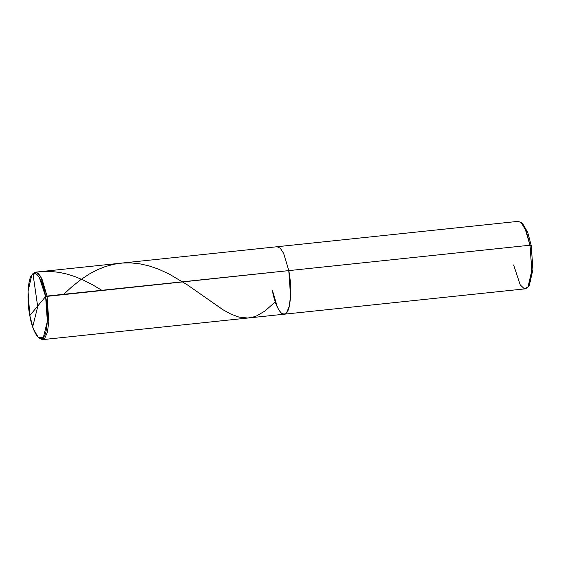 <?xml version="1.0" encoding="UTF-8"?>
<svg xmlns="http://www.w3.org/2000/svg" width="561" height="561" viewBox="0 0 561 561"><rect width="100%" height="100%" fill="white"/><g stroke="black" fill="none" stroke-linecap="round" stroke-linejoin="round"><path stroke-width="0.84" d="M38.884 337.904L42.398 339.657L44.768 338.199L47.369 332.301L48.828 321.769L47.04 296.054L40.448 276.124L36.353 272.274L32.917 273.642L31.76 275.185L28.05 291.243L29.803 315.562L45.623 296.524C48.8 311.509 47.594 333.872 43.428 337.189C39.768 343.29 32.279 331.397 29.803 315.562L45.623 296.524L47.04 296.054L48.828 321.769L47.369 332.301L44.768 338.199L39.473 338.479L38.316 337.456L43.428 337.189L47.348 321.334L45.623 296.524C43.148 280.682 35.652 268.789 31.991 274.89C27.826 278.207 26.619 300.577 29.803 315.562L33.38 328.977L38.316 337.456M31.76 275.185L35.308 273.572L39.263 277.281L45.623 296.524L288.775 270.612L290.563 296.327L289.097 306.853L286.503 312.75L284.125 314.209L286.503 312.75L289.097 306.853L290.563 296.327L288.775 270.612C292.071 286.138 290.822 309.314 286.503 312.75C282.709 319.076 274.946 306.748 272.38 290.339L277.506 307.596L280.886 312.729L284.125 314.209L42.398 339.657M32.229 274.631L35.294 272.183L38.534 273.663L41.914 278.803L47.04 296.054L288.775 270.612L283.642 253.355L280.269 248.214L277.022 246.735L280.269 248.214L283.642 253.355L288.775 270.612C292.071 286.138 290.822 309.314 286.503 312.75C282.709 319.076 274.946 306.748 272.38 290.339M35.294 272.183L518.266 221.343L521.513 222.822L524.893 227.955L530.019 245.213L526.309 231.307L521.19 222.521L522.845 223.979L527.705 232.331L531.225 245.536L530.019 245.213L531.828 270.409L527.985 287.05L529.296 285.283L532.95 269.476L531.225 245.536L530.019 245.213L288.775 270.612L530.019 245.213L531.807 270.928L530.348 281.461L527.747 287.358L525.369 288.817L284.125 314.209M527.985 287.05L524.311 288.726L520.215 284.876L513.624 264.946M531.225 245.536L532.922 269.967L528.63 286.047M37.622 306.096L32.994 273.964L34.228 272.52L41.858 271.524L49.978 271.398L58.961 272.33L66.71 273.999L74.809 276.559L83.203 280.023L92.6 284.799L101.814 290.289M37.797 306.299L32.664 326.986M63.744 294.301L71.836 286.811L80.749 279.687L89.003 274.196L97.207 269.827L105.279 266.58L113.946 264.231L122.375 263.039L130.902 262.892L139.878 263.838L148.847 265.851L158.139 269L168.847 273.852L187.065 284.658L222.948 309.728L230.859 314.083L238.839 317.063L247.646 318.024L252.506 317.281L256.587 315.906L264.96 311.018L275.262 301.902"/></g></svg>
